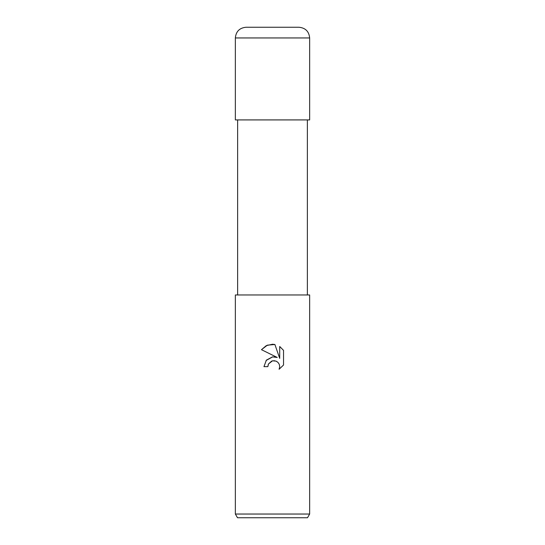<?xml version="1.0" encoding="UTF-8"?>
<svg xmlns="http://www.w3.org/2000/svg" width="545" height="545" viewBox="0 0 545 545"><rect width="100%" height="100%" fill="white"/><g stroke="black" fill="none" stroke-linecap="round" stroke-linejoin="round"><path stroke-width="0.82" d="M272.5 360.817L268.487 363.958L267.861 366.649L263.957 366.649L266.376 360.136L272.5 356.88L277.235 357.459L261.464 349.686L266.267 345.653L272.5 344.242L274.898 344.501L279.714 358.372L279.714 346.491L283.536 350.36L283.536 365.014L279.101 369.265L279.728 366.608L279.272 364.339L277.991 362.418L276.07 361.131L272.5 360.817L274.891 360.783M272.5 514.037L309.649 514.037L309.649 294.968L235.351 294.968L235.351 514.037L272.5 514.037M235.351 514.037L237.497 517.75L307.503 517.75L309.649 514.037M267.861 366.649L268.256 364.476M274.898 344.501L267.391 345.155L261.464 349.686M283.536 350.36L279.714 346.491M277.235 357.459L274.258 356.818M272.718 356.859L266.089 360.477M268.487 363.958L271.669 361.069M276.39 361.274L277.991 362.418L279.272 364.339L279.728 366.608L279.101 369.265L283.536 365.014M246.047 27.25L298.953 27.25C305.452 27.884 309.015 31.453 309.649 37.952L235.351 37.952C235.985 31.453 239.548 27.884 246.047 27.25M235.351 37.952L235.351 119.92L309.649 119.92L309.649 37.952M307.366 119.92L307.366 294.968M237.634 119.92L237.634 294.968"/></g></svg>
